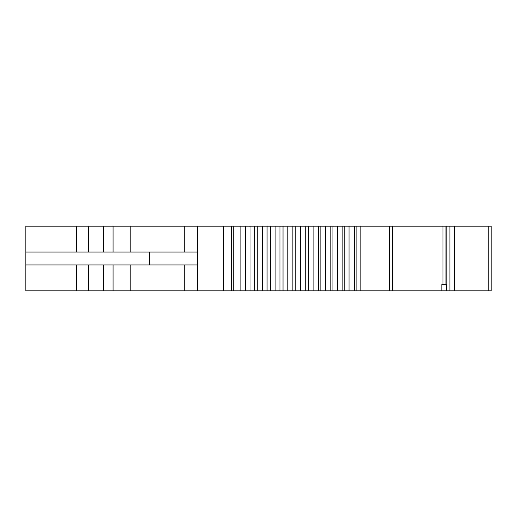 <?xml version="1.0" encoding="UTF-8"?>
<svg xmlns="http://www.w3.org/2000/svg" width="517" height="517" viewBox="0 0 517 517"><rect width="100%" height="100%" fill="white"/><g stroke="black" fill="none" stroke-linecap="round" stroke-linejoin="round"><path stroke-width="0.78" d="M446.126 290.812L441.835 290.812L441.835 284.35L446.126 284.35L446.126 290.812L491.15 290.812L491.15 226.188L332.967 226.188L332.967 290.812L337.446 290.812L337.446 226.188M441.835 290.812L337.446 290.812M197.636 264.962L25.869 264.962L25.85 290.812L332.967 290.812M443.004 284.35L443.004 226.188M332.961 290.812L332.967 226.188M231.261 290.812L231.261 226.188L76.632 226.188L76.632 252.037M197.636 252.037L25.869 252.037L25.869 226.188L76.632 226.188M88.646 252.037L88.646 226.188M130.213 252.037L130.213 226.188M197.636 290.812L197.636 226.188M76.632 290.812L76.632 264.962M25.869 252.037L25.869 264.962L25.869 252.037M88.646 290.812L88.646 264.962M130.213 290.812L130.213 264.962M330.835 290.812L330.835 226.188L231.261 226.188M318.42 290.812L318.42 226.188M305.728 290.812L305.728 226.188M292.868 290.812L292.868 226.188M279.949 290.812L279.949 226.188M267.076 290.812L267.076 226.188M254.351 290.812L254.351 226.188M332.961 226.188L330.835 226.188M392.571 290.812L392.571 226.188M354.449 290.812L354.449 226.188M342.881 290.812L342.881 226.188M446.869 290.812L446.869 226.188M223.48 290.812L223.48 226.188M113.061 252.037L113.061 226.188M103.387 252.037L103.387 226.188M184.711 252.037L184.711 226.188M113.061 290.812L113.061 264.962M103.387 290.812L103.387 264.962M184.711 290.812L184.711 264.962M149.575 264.962L149.575 252.037M392.681 290.812L392.681 226.188L392.687 290.812M488.752 290.812L488.752 226.188M454.514 290.812L454.514 226.188M449.906 290.812L449.906 226.188M325.439 290.812L325.439 226.188M320.844 290.812L320.844 226.188M313.095 290.812L313.095 226.188M308.39 290.812L308.39 226.188M300.526 290.812L300.526 226.188M295.75 290.812L295.75 226.188M287.827 290.812L287.827 226.188M283.025 290.812L283.025 226.188M275.115 290.812L275.115 226.188M270.313 290.812L270.313 226.188M262.481 290.812L262.481 226.188M257.731 290.812L257.731 226.188M250.034 290.812L250.034 226.188M245.504 290.812L245.504 226.188M240.108 290.812L240.108 226.188M233.264 290.812L233.264 226.188M392.474 290.812L392.474 226.188M389.385 290.812L389.385 226.188M360.168 290.812L360.168 226.188M356.103 290.812L356.103 226.188M349.027 290.812L349.027 226.188M344.761 290.812L344.761 226.188M445.964 284.35L445.964 226.188M25.85 290.812L25.85 226.188"/></g></svg>
